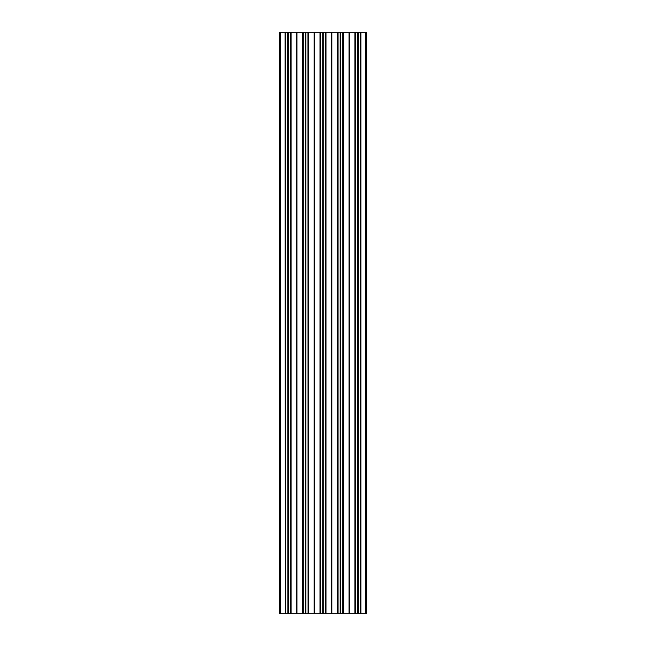 <?xml version="1.0" encoding="UTF-8"?>
<svg xmlns="http://www.w3.org/2000/svg" width="646" height="646" viewBox="0 0 646 646"><rect width="100%" height="100%" fill="white"/><g stroke="black" fill="none" stroke-linecap="round" stroke-linejoin="round"><path stroke-width="0.97" d="M279.395 32.3L280.558 32.3L280.558 613.7L279.395 613.7L279.395 32.3M285.12 32.3L285.266 613.7L285.12 32.3L280.558 32.3M285.266 32.3L285.734 32.3L285.734 613.7L285.589 32.3M287.809 32.3L287.89 613.7L287.809 32.3L285.734 32.3M290.498 32.3L290.643 613.7L290.498 32.3L287.89 32.3M290.966 32.3L296.692 32.3L296.692 613.7L290.966 613.7L290.643 32.3M302.562 32.3L303.176 32.3L303.176 613.7L302.562 613.7L302.562 32.3L296.692 32.3M307.94 32.3L308.085 613.7L307.94 32.3L303.176 32.3M308.408 32.3L314.134 32.3L314.134 613.7L308.408 613.7L308.085 32.3M320.004 32.3L320.618 32.3L320.618 613.7L320.004 613.7L320.004 32.3L314.134 32.3M323 32.3L323 613.7L325.382 613.7L325.527 32.3L325.527 613.7L325.382 32.3L320.618 32.3M325.85 32.3L331.576 32.3L331.576 613.7L325.85 613.7L325.527 32.3M337.446 32.3L338.06 32.3L338.06 613.7L337.446 613.7L337.446 32.3L331.576 32.3M340.442 32.3L340.442 613.7L342.824 613.7L342.969 32.3L342.969 613.7L342.824 32.3L338.06 32.3M343.292 32.3L349.018 32.3L349.018 613.7L343.292 613.7L342.969 32.3M354.888 32.3L355.502 32.3L355.502 613.7L354.888 613.7L354.888 32.3L349.018 32.3M358.191 613.7L358.191 32.3L355.502 32.3L355.502 613.7L360.411 613.7L360.411 32.3L360.266 613.7M358.191 32.3L360.266 32.3M360.411 613.7L360.734 32.3L360.88 613.7L360.88 32.3L360.411 32.3M360.88 32.3L365.442 32.3L365.442 613.7L366.605 613.7L366.605 32.3L365.442 32.3M360.88 613.7L365.442 613.7M349.308 32.3L349.308 613.7L354.888 613.7M340.442 613.7L338.06 613.7M331.866 32.3L331.866 613.7L337.446 613.7M323 613.7L320.618 613.7M314.424 32.3L314.424 613.7L320.004 613.7M307.94 613.7L303.176 613.7M296.982 32.3L296.982 613.7L302.562 613.7M290.498 613.7L287.89 613.7M287.809 613.7L285.734 613.7M285.12 613.7L280.558 613.7M288.116 32.3L288.116 613.7M340.7 32.3L340.7 613.7M357.626 32.3L357.626 613.7M357.884 32.3L357.884 613.7M355.034 32.3L355.034 613.7L355.034 32.3M349.163 32.3L349.163 613.7M288.374 32.3L288.374 613.7M305.3 32.3L305.3 613.7M305.558 32.3L305.558 613.7M302.708 32.3L302.708 613.7M296.837 32.3L296.837 613.7M305.816 32.3L305.816 613.7M322.742 32.3L322.742 613.7M320.15 32.3L320.15 613.7M314.279 32.3L314.279 613.7M323.258 32.3L323.258 613.7M340.184 32.3L340.184 613.7M337.592 32.3L337.592 613.7M331.721 32.3L331.721 613.7M355.357 613.7L355.357 32.3M343.438 32.3L343.438 613.7M303.031 613.7L303.031 32.3M291.112 32.3L291.112 613.7M320.473 613.7L320.473 32.3M308.554 32.3L308.554 613.7M337.915 613.7L337.915 32.3M325.996 32.3L325.996 613.7M358.11 32.3L358.11 613.7"/></g></svg>
